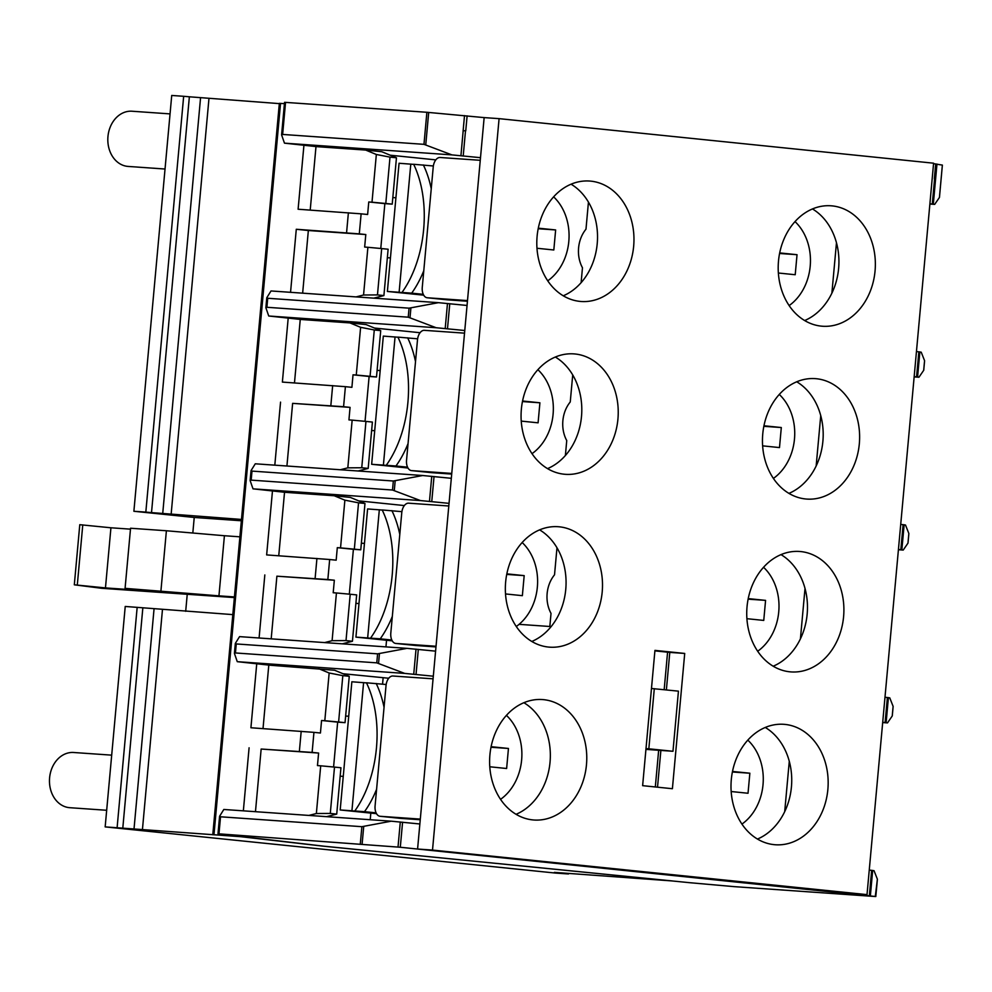 <?xml version="1.0" encoding="UTF-8"?>
<svg xmlns="http://www.w3.org/2000/svg" width="992" height="992" viewBox="0 0 992 992"><rect width="100%" height="100%" fill="white"/><g stroke="black" fill="none" stroke-linecap="round" stroke-linejoin="round"><path stroke-width="1.49" d="M757.466 839.058A60.376 48.521 94 0 0 791.43 786.929A60.376 48.521 94 0 0 765.278 727.458M731.302 779.588A60.376 48.521 94 0 0 775.372 844.762A60.376 48.521 94 0 0 827.861 789.483A60.376 48.521 94 0 0 783.804 724.309A60.376 48.521 94 0 0 731.302 779.588M773.19 666.215A60.376 48.521 94 0 0 807.166 614.098A60.376 48.521 94 0 0 781.002 554.615M747.038 606.744A60.376 48.521 94 0 0 791.095 671.919A60.376 48.521 94 0 0 843.597 616.64A60.376 48.521 94 0 0 799.527 551.465A60.376 48.521 94 0 0 747.038 606.744M788.925 493.384A60.376 48.521 94 0 0 822.889 441.254A60.376 48.521 94 0 0 796.737 381.784M762.761 433.901A60.376 48.521 94 0 0 806.831 499.075A60.376 48.521 94 0 0 859.32 443.808A60.376 48.521 94 0 0 815.263 378.634A60.376 48.521 94 0 0 762.761 433.901M804.648 320.54A60.376 48.521 94 0 0 838.624 268.41A60.376 48.521 94 0 0 812.46 208.94M778.497 261.07A60.376 48.521 94 0 0 822.554 326.244A60.376 48.521 94 0 0 875.056 270.965A60.376 48.521 94 0 0 830.986 205.79A60.376 48.521 94 0 0 778.497 261.07M571.07 184.19A60.376 48.521 -86 0 1 597.221 243.66A60.376 48.521 -86 0 1 563.258 295.79M537.106 236.319A60.376 48.521 94 0 0 581.163 301.494A60.376 48.521 94 0 0 633.665 246.214A60.376 48.521 94 0 0 589.595 181.04A60.376 48.521 94 0 0 537.106 236.319M555.346 357.033A60.376 48.521 -86 0 1 581.498 416.504A60.376 48.521 -86 0 1 547.534 468.621M521.37 409.15A60.376 48.521 94 0 0 565.44 474.325A60.376 48.521 94 0 0 617.929 419.058A60.376 48.521 94 0 0 573.872 353.884A60.376 48.521 94 0 0 521.37 409.15M539.611 529.864A60.376 48.521 -86 0 1 565.762 589.347A60.376 48.521 -86 0 1 531.799 641.464M505.647 581.994A60.376 48.521 94 0 0 549.704 647.168A60.376 48.521 94 0 0 602.206 591.889A60.376 48.521 94 0 0 558.136 526.715A60.376 48.521 94 0 0 505.647 581.994M523.888 702.708A60.376 48.521 -86 0 1 550.039 762.178A60.376 48.521 -86 0 1 516.063 814.308M489.912 754.838A60.376 48.521 94 0 0 533.981 820.012A60.376 48.521 94 0 0 586.47 764.733A60.376 48.521 94 0 0 542.413 699.558A60.376 48.521 94 0 0 489.912 754.838M499.088 118.643L484.146 117.602L417.582 849.028L867.02 894.635L933.596 163.196L499.088 118.643L432.512 850.082L867.02 894.635M666.376 689.924L669.786 652.401L654.906 650.876M657.522 787.189L660.87 750.423M654.943 650.392L642.63 785.664L672.402 788.714L684.716 653.443L654.943 650.392M432.512 850.082L417.582 849.028M684.716 653.443L669.786 652.401M433.07 678.826L392.906 676.011A10.056 5.989 -84.1 0 0 386.024 685.621L375.088 805.851A10.056 5.989 -84.1 0 0 380.035 816.28A10.056 5.989 -84.1 0 0 380.147 816.292L420.31 819.107M400.036 818.326A10.056 5.989 -84.1 0 0 400.148 818.338A10.056 5.989 -84.1 0 0 400.26 818.35L420.248 819.752M448.806 505.994L408.642 503.18A10.056 5.989 -84.1 0 0 401.76 512.777L390.811 633.02A10.056 5.989 -84.1 0 0 395.758 643.448A10.056 5.989 -84.1 0 0 395.87 643.448L436.034 646.263M415.76 645.494A10.056 5.989 -84.1 0 0 415.884 645.507A10.056 5.989 -84.1 0 0 415.995 645.519L435.984 646.92M464.529 333.151L424.378 330.336A10.056 5.989 -84.1 0 0 417.483 339.934L406.546 460.176A10.056 5.989 -84.1 0 0 411.494 470.605A10.056 5.989 -84.1 0 0 411.606 470.617L451.769 473.42M431.495 472.651A10.056 5.989 -84.1 0 0 431.607 472.663A10.056 5.989 -84.1 0 0 431.718 472.676L451.707 474.077M480.264 160.307L440.101 157.492A10.056 5.989 -84.1 0 0 433.219 167.102L422.27 287.333A10.056 5.989 -84.1 0 0 427.217 297.761A10.056 5.989 -84.1 0 0 427.341 297.774L467.492 300.588M447.218 299.807A10.056 5.989 -84.1 0 0 447.342 299.832A10.056 5.989 -84.1 0 0 447.454 299.832L467.443 301.233M789.285 761.273L784.697 811.679M805.008 588.442L800.42 638.836M820.744 415.598L816.156 465.992M836.467 242.767L831.879 293.161M556.983 547.77L554.528 574.814A30.182 24.267 94 0 0 547.138 593.526A30.182 24.267 94 0 0 551.019 613.403L549.828 626.498M516.286 626.498A50.307 40.436 94 0 0 537.354 587.09A50.307 40.436 94 0 0 522.164 542.525M505.511 593.935L522.362 595.671L524.185 575.633L506.838 573.847M506.726 574.405L524.185 575.633M757.677 651.248A50.307 40.436 94 0 0 778.745 611.841A50.307 40.436 94 0 0 763.555 567.275M746.902 618.686L763.753 620.422L765.576 600.383L748.228 598.598M748.117 599.156L765.576 600.383M773.4 478.417A50.307 40.436 94 0 0 794.48 438.997A50.307 40.436 94 0 0 779.278 394.444M762.637 445.854L779.489 447.578L781.312 427.54L763.964 425.766M763.852 426.312L781.312 427.54M532.01 453.666A50.307 40.436 94 0 0 553.09 414.247A50.307 40.436 94 0 0 537.887 369.681M521.246 421.104L538.086 422.828L539.908 402.789L522.573 401.004M522.462 401.562L539.908 402.789M408.059 443.585A91.028 54.151 95.9 0 1 395.969 465.992L386.248 465.31A91.028 54.151 -84.1 0 0 397.916 337.119L417.632 338.818M407.638 337.801A91.028 54.151 95.9 0 1 415.512 361.596M395.969 465.992L407.551 467.182M386.248 465.31L407.712 467.505M395.052 336.92L383.396 465.112L371.653 464.293L383.321 336.102L397.966 337.218M383.396 465.112L407.762 467.604M371.653 464.293L407.985 468.013M392.324 616.429A91.028 54.151 95.9 0 1 380.234 638.823L370.524 638.154A91.028 54.151 -84.1 0 0 382.193 509.962L401.896 511.661M391.902 510.632A91.028 54.151 95.9 0 1 399.788 534.44M380.234 638.823L391.828 640.014M370.524 638.154L391.989 640.348M379.328 509.752L367.66 637.943L355.93 637.124L367.598 508.933L382.242 510.062M367.66 637.943L392.038 640.448M355.93 637.124L392.262 640.857M572.719 374.939L570.251 401.971A30.182 24.267 94 0 0 562.873 420.695A30.182 24.267 94 0 0 566.742 440.56L565.39 455.514M106.677 810.278L69.8 807.699A27.677 22.246 -86 0 1 49.6 777.827A27.677 22.246 -86 0 1 73.656 752.494L111.687 755.148M165.032 169.024L128.154 166.433A27.677 22.246 -86 0 1 107.954 136.561A27.677 22.246 -86 0 1 132.023 111.228L170.054 113.894M218.947 595.845L125.079 588.355L130.56 528.24L166.396 530.757L224.415 535.73L218.947 595.845L234.422 596.936M224.415 535.73L239.89 536.821M110.93 527.781L79.782 524.694L74.313 584.809L105.462 587.909L110.93 527.781L130.473 529.158M105.462 587.909L153.252 591.244L125.079 588.355M323.553 846.188L672.291 880.946L554.367 872.377L568.503 873.964L555.756 873.096L105.164 826.894L240.994 836.715L323.553 846.188M588.442 202.095L585.987 229.177A30.182 24.267 94 0 0 578.596 247.888A30.182 24.267 94 0 0 582.465 267.766L581.114 282.683M386.545 640.262L385.95 646.883M383.135 677.834L382.552 684.133M370.822 813.105L370.214 819.727M519.076 624.34L551.155 626.584M884.988 697.227L889.762 697.86L893.11 706.341L892.23 716.001L887.493 722.908L882.682 722.573M869.265 870.058L874.039 870.703L877.387 879.172L875.291 896.52L733.956 886.625L689.638 882.694L324.223 846.238L217.992 833.776L400.297 847.255L875.8 896.532L877.399 879.296M882.706 722.275L887.493 722.908M183.669 96.298L145.824 512.108L151.516 512.616L189.36 96.794L183.669 96.298L171.728 95.455L133.883 511.277L194.234 517.464L192.82 533.014M145.824 512.108L133.883 511.277M151.516 512.616L241.478 519.436M189.36 96.794L279.322 103.614M187.24 594.282L185.69 611.32M232.81 614.618L125.228 606.459L105.164 826.894M451.323 478.305L422.704 475.515L255.279 463.797L251.1 470.506L251.993 471.101L251.1 470.506M900.724 524.384L905.498 525.016L908.846 533.498L907.965 543.157L903.216 550.064L898.417 549.729M435.6 651.149L406.98 648.359L239.556 636.628L235.364 643.349L236.257 643.944L235.364 643.349M467.058 305.462L438.439 302.672L271.014 290.954L266.823 297.674L267.716 298.27L266.823 297.674M916.447 351.54L921.221 352.185L924.569 360.654L923.688 370.326L918.952 377.233L914.14 376.898M380.779 248.484L384.859 203.62L368.764 201.971L367.623 214.495L361.125 213.838L359.302 233.876L296.286 229.276L308.351 230.516L302.647 293.173M296.286 229.276L290.544 292.318M288.188 318.184L282.373 382.081L345.402 386.669L343.579 406.708L350.064 407.377L292.628 403.36L286.924 466.004M345.402 386.669L351.9 387.339L353.028 374.815L356.264 375.038L360.617 327.323L349.978 322.921L300.254 319.436L294.475 382.924M343.579 406.708L292.628 403.36M280.55 402.12L274.809 465.161M272.465 491.015L266.65 554.912L329.666 559.513L327.844 579.551L334.341 580.221L276.892 576.191L271.188 638.848M329.666 559.513L336.164 560.182L337.305 547.658L340.541 547.882L344.881 500.166L334.254 495.764L284.53 492.28L278.752 555.768M327.844 579.551L276.892 576.191M264.827 574.951L259.086 638.005M256.73 663.859L250.914 727.756L313.943 732.356L312.12 752.395L318.606 753.052L261.156 749.034L255.465 811.692M333.585 767.002L337.664 722.139L345.042 722.66L349.258 676.308L334.614 670.245L268.795 665.124L263.016 728.599M312.12 752.395L261.156 749.034M249.091 747.794L243.35 810.836M303.924 145.34L298.108 209.238L361.125 213.838M368.764 201.971L372 202.207L376.34 154.479L365.713 150.077L315.989 146.605L310.211 210.081M356.054 296.906L363.556 295.008L367.896 247.293L364.659 247.058L365.8 234.534L308.351 230.516M340.33 469.749L347.82 467.84L352.16 420.124L348.936 419.901L350.064 407.377M324.595 642.593L332.097 640.683L336.437 592.968L333.2 592.745L334.341 580.221M898.442 549.432L903.216 550.064M420.434 500.563L253.01 488.845L250.17 480.661L251.174 480.128L392.51 490.023L420.434 500.563L449.041 503.353M285.188 492.33L253.01 488.845M349.308 594.158L353.4 549.308L360.766 549.816L364.982 503.477L350.337 497.414L334.254 495.764M404.352 505.56L358.707 500.873M903.117 524.632L900.835 549.68M250.17 480.661L251.174 480.128L251.993 471.101L393.328 481.008L392.51 490.023M422.704 475.515L393.328 481.008M434.037 476.532L431.756 501.58M344.881 500.166L358.546 502.82L354.33 549.159L340.541 547.882M364.982 503.477L358.546 502.82M360.766 549.816L354.33 549.159M353.4 549.308L337.305 547.658M336.437 592.968L350.226 594.245L346.01 640.596L332.097 640.683M342.302 643.833L352.445 641.254L356.661 594.902L350.226 594.245M352.445 641.254L346.01 640.596M419.864 823.98L391.245 821.19L223.82 809.472L219.641 816.193L220.534 816.788L219.641 816.193M388.74 678.243L342.984 673.717M404.699 673.407L237.274 661.676L234.447 653.505L235.439 652.959L376.774 662.854L404.699 673.407L433.318 676.197M269.464 665.161L237.274 661.676M308.872 815.424L316.361 813.527L320.701 765.812L317.465 765.576L318.606 753.052M313.943 732.356L320.428 733.014L321.569 720.49L324.806 720.713L329.158 672.998L318.519 668.596M142.848 607.798L122.785 828.233M212.784 834.78L279.347 103.342L284.444 103.664M315.109 578.472L316.932 558.434M330.832 405.641L332.655 385.603M346.568 232.798L348.39 212.759M299.373 751.316L301.196 731.278M329.158 672.998L342.823 675.651L338.607 722.002L324.806 720.713M349.258 676.308L342.823 675.651M345.042 722.66L338.607 722.002M337.664 722.139L321.569 720.49M320.701 765.812L334.502 767.089L330.286 813.428L316.361 813.527M326.579 816.664L336.722 814.097L340.938 767.746L334.502 767.089M336.722 814.097L330.286 813.428M871.658 870.306L869.376 895.354M218.984 833.813L220.534 816.788L361.869 826.683L360.319 843.721M391.245 821.19L361.869 826.683M402.578 822.207L400.297 847.255M418.314 649.376L416.032 674.424M887.394 697.475L885.112 722.523M655.315 786.966L658.663 750.274M664.169 689.688L667.579 652.178M234.447 653.505L235.439 652.959L236.257 643.944L377.605 653.84L376.774 662.854M406.98 648.359L377.605 653.84M360.617 327.323L374.282 329.976L370.066 376.315L356.264 375.038M365.044 421.327L369.123 376.464L376.501 376.985L380.717 330.634L374.282 329.976M380.717 330.634L366.073 324.57L349.978 322.921M376.501 376.985L370.066 376.315M369.123 376.464L353.028 374.815M352.16 420.124L365.961 421.414L361.745 467.753L347.82 467.84M358.038 470.989L368.181 468.41L372.397 422.071L365.961 421.414M368.181 468.41L361.745 467.753M914.165 376.588L918.952 377.233M436.158 327.732L268.733 316.002L265.906 307.818L266.898 307.284L408.245 317.18L436.158 327.732L464.777 330.51M300.923 319.486L268.733 316.002M420.075 332.717L374.443 328.042M918.852 351.788L916.571 376.836M265.906 307.818L266.898 307.284L267.716 298.27L409.064 308.165L408.245 317.18M438.439 302.672L409.064 308.165M449.773 303.688L447.491 328.736M376.34 154.479L390.005 157.133L385.789 203.484L372 202.207M384.859 203.62L392.224 204.141L396.453 157.79L390.005 157.133M396.453 157.79L381.796 151.726L365.713 150.077M392.224 204.141L385.789 203.484M359.302 233.876L365.8 234.534M367.896 247.293L381.684 248.57L377.468 294.909L363.556 295.008M373.761 298.146L383.904 295.579L388.12 249.228L381.684 248.57M383.904 295.579L377.468 294.909M929.876 204.054L934.675 204.389L939.424 197.482L942.363 165.106M929.901 203.757L934.675 204.389M451.893 154.888L284.468 143.158L281.629 134.986L282.633 134.441L423.968 144.336L451.893 154.888L480.5 157.678M316.646 146.642L284.468 143.158M435.81 159.873L390.166 155.198M934.576 178.957L932.294 204.005M933.546 163.68L942.375 165.094L939.461 197.383M281.629 134.986L282.633 134.441L285.547 102.387L426.882 112.282L484.146 117.602M281.604 134.8L284.555 102.337L285.547 102.387M465.496 130.857L463.214 155.905M935.692 163.891L934.328 178.92M467.12 115.853L465.744 130.882M241.354 520.763L194.234 517.464M654.298 688.684L648.83 748.799L672.973 751.279L678.441 691.151L651.484 688.485M648.83 748.799L646.003 748.6M672.973 751.279L645.941 749.382M74.313 584.809L101.692 588.293L234.36 597.581M82.77 524.892L77.302 585.02M160.927 590.872L166.396 530.757M789.136 305.573A50.307 40.436 94 0 0 810.204 266.166A50.307 40.436 94 0 0 795.014 221.6M778.36 273.011L795.212 274.734L797.035 254.696L779.687 252.923M779.576 253.481L797.035 254.696M547.745 280.823A50.307 40.436 94 0 0 568.813 241.416A50.307 40.436 94 0 0 553.623 196.85M536.97 248.26L553.821 249.984L555.644 229.946L538.296 228.172M538.185 228.73L555.644 229.946M741.942 824.092A50.307 40.436 94 0 0 763.022 784.684A50.307 40.436 94 0 0 747.819 740.119M731.178 791.529L748.03 793.253L749.853 773.214L732.505 771.441M732.394 771.999L749.853 773.214M500.551 799.341A50.307 40.436 94 0 0 521.631 759.934A50.307 40.436 94 0 0 506.428 715.368M489.788 766.779L506.627 768.502L508.45 748.464L491.114 746.691M491.003 747.249L508.45 748.464M423.782 270.742A91.028 54.151 95.9 0 1 411.692 293.148L401.983 292.466A91.028 54.151 -84.1 0 0 413.652 164.275L433.355 165.986M423.361 164.957A91.028 54.151 95.9 0 1 431.247 188.765M411.692 293.148L423.286 294.339M401.983 292.466L423.448 294.674M410.787 164.077L399.119 292.268L387.388 291.45L399.057 163.258L413.701 164.374M399.119 292.268L423.497 294.773M387.388 291.45L423.72 295.17M376.6 789.26A91.028 54.151 95.9 0 1 364.51 811.667L354.789 810.985A91.028 54.151 -84.1 0 0 366.457 682.794L386.173 684.505M376.179 683.476A91.028 54.151 95.9 0 1 384.053 707.284M364.51 811.667L376.092 812.857M354.789 810.985L376.253 813.192M363.593 682.595L351.924 810.786L340.194 809.968L351.862 681.777L366.507 682.893M351.924 810.786L376.303 813.291M340.194 809.968L376.526 813.688M380.147 816.292L400.26 818.35M395.87 643.448L415.995 645.519M411.606 470.617L431.718 472.676M427.341 297.774L447.454 299.832M200.545 97.948L162.7 513.769M208.952 98.692L171.12 514.513M904.134 524.756L901.852 549.804M395.176 480.822L394.295 490.494M431.756 476.321L429.474 501.369M137.169 607.302L117.106 827.725M154.045 608.952L133.982 829.386M162.452 609.696L142.389 830.13M280.525 103.391L213.962 834.83M872.675 870.43L870.393 895.478M363.717 826.51L362.13 843.857M400.297 821.996L398.015 847.044M888.398 697.599L886.129 722.647M379.44 653.666L378.56 663.338M416.02 649.152L413.738 674.213M919.857 351.912L917.588 376.96M410.899 307.991L410.018 317.651M447.479 303.478L445.197 328.526M934.452 178.944L935.592 179.081L933.311 204.129M936.969 164.052L935.605 179.081M426.882 112.282L423.968 144.336M428.693 112.431L425.754 144.82M465.62 130.87L463.177 130.634L460.933 155.694M464.516 115.605L463.14 130.634M380.035 816.28L400.148 818.338M395.758 643.448L415.884 645.507M411.494 470.605L431.607 472.663M427.217 297.761L447.342 299.832M380.184 370.574L377.096 370.363M374.716 430.714L371.628 430.503M364.448 543.418L361.373 543.194M358.98 603.558L355.905 603.334M908.858 533.609L908.002 543.058M251.038 470.667L250.145 480.475M219.579 816.354L217.992 833.776M893.135 706.453L892.279 715.902M235.315 643.51L234.422 653.319M924.594 360.778L923.738 370.227M266.774 297.836L265.881 307.632M395.907 197.78L392.832 197.557M390.439 257.92L387.351 257.697M348.725 716.249L345.638 716.038M343.257 776.389L340.169 776.178"/></g></svg>

